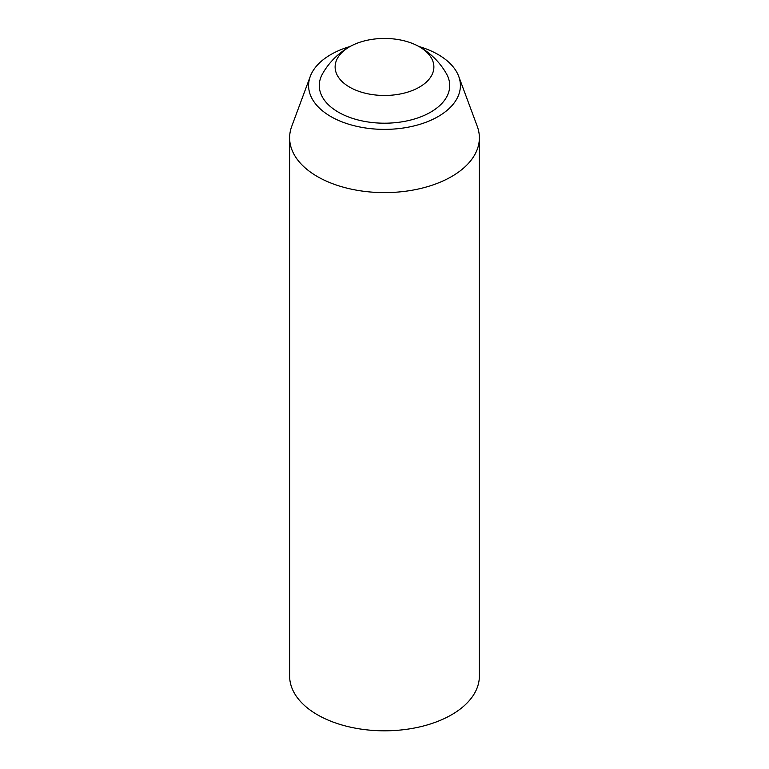 <?xml version="1.0" encoding="UTF-8"?>
<svg xmlns="http://www.w3.org/2000/svg" width="769" height="769" viewBox="0 0 769 769"><rect width="100%" height="100%" fill="white"/><g stroke="black" fill="none" stroke-linecap="round" stroke-linejoin="round"><path stroke-width="1.15" d="M350.164 46.467A75.91 43.823 0 0 0 310.282 76.371L291.73 126.366A94.875 54.772 0 0 0 289.625 137.843L289.625 676.038A94.875 54.772 0 0 0 317.414 714.766A94.875 54.772 0 0 0 420.806 726.647A94.875 54.772 0 0 0 479.375 676.038L479.375 137.843A94.875 54.772 0 0 0 477.27 126.366L458.718 76.371A75.91 43.823 0 0 0 418.836 46.467M350.943 46.044A71.161 71.161 0 0 0 322.471 73.93A65.221 37.652 0 0 0 338.389 112.178A65.221 37.652 0 0 0 418.567 117.657A65.221 37.652 0 0 0 446.529 73.93A71.161 71.161 0 0 0 418.057 46.044A49.379 28.511 0 0 0 350.943 46.044A49.379 28.511 0 0 0 349.578 87.118A49.379 28.511 0 0 0 420.076 86.734A49.379 28.511 0 0 0 418.057 46.044M289.625 137.843A94.875 54.772 0 0 0 317.414 176.572A94.875 54.772 0 0 0 420.806 188.443A94.875 54.772 0 0 0 479.375 137.843M310.282 76.371A75.91 43.823 0 0 0 330.824 116.542A75.91 43.823 0 0 0 420.768 124.049A75.91 43.823 0 0 0 458.718 76.371"/></g></svg>
